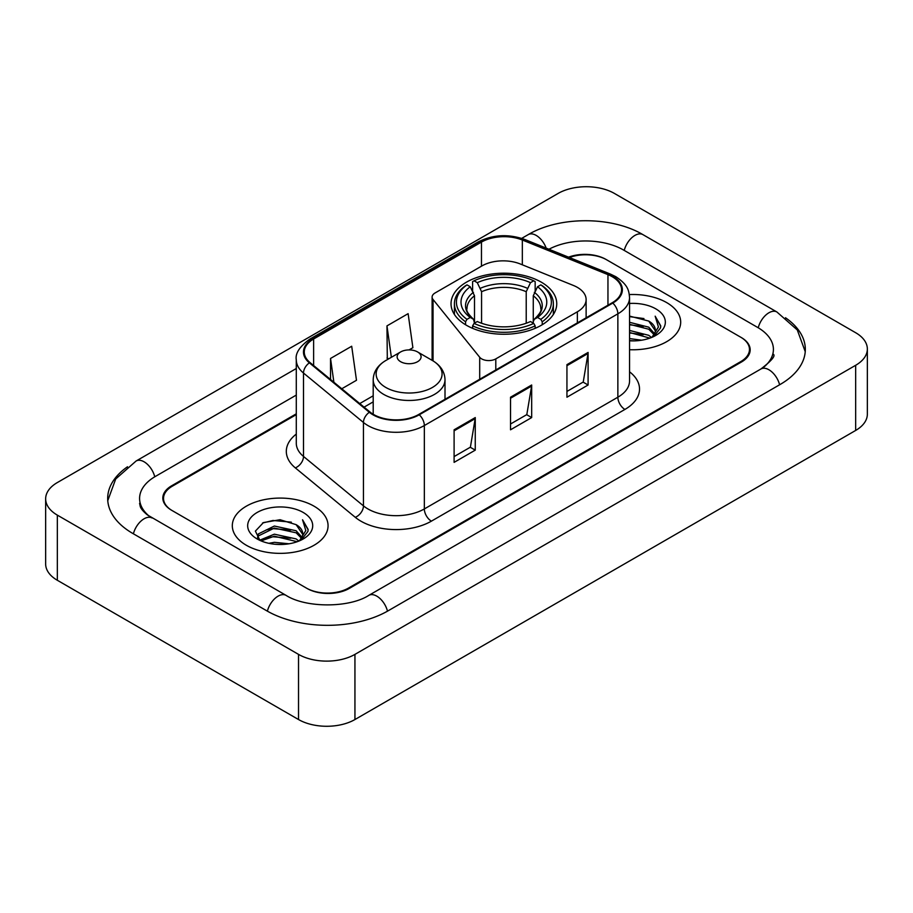 <?xml version="1.0" encoding="UTF-8"?>
<svg xmlns="http://www.w3.org/2000/svg" width="913" height="913" viewBox="0 0 913 913"><rect width="100%" height="100%" fill="white"/><g stroke="black" fill="none" stroke-linecap="round" stroke-linejoin="round"><path stroke-width="1.37" d="M577.358 287.367A29.924 17.279 0 0 0 573.364 285.438L520.273 263.971A29.924 17.279 0 0 0 481.95 265.911L435.033 292.993A9.975 5.763 0 0 0 432.111 297.067A9.975 5.763 0 0 0 433.047 299.498L479.702 357.257A9.975 5.763 0 0 0 495.793 358.889L577.358 311.801A29.924 17.279 0 0 0 586.123 299.59A29.924 17.279 0 0 0 577.358 287.367M541.272 282.151A52.863 30.517 0 0 0 483.662 275.532A52.863 30.517 0 0 0 451.033 303.732A52.863 30.517 0 0 0 466.509 325.313A52.863 30.517 0 0 0 524.119 331.921A52.863 30.517 0 0 0 556.747 303.732A52.863 30.517 0 0 0 541.272 282.151M296.291 414.628L172.283 486.218A29.924 17.279 0 0 0 163.53 498.441A29.924 17.279 0 0 0 172.283 510.652L306.289 588.018A29.924 17.279 0 0 0 348.595 588.018L740.717 361.628A29.924 17.279 0 0 0 749.47 349.417A29.924 17.279 0 0 0 740.717 337.205L606.711 259.84A29.924 17.279 0 0 0 569.404 257.512M763.462 367.425A53.856 31.099 0 0 0 773.414 349.417A53.856 31.099 0 0 0 757.642 327.425L623.636 250.071A53.856 31.099 0 0 0 548.953 249.249M296.291 395.089L155.358 476.449A53.856 31.099 0 0 0 139.586 498.441A53.856 31.099 0 0 0 149.538 516.438M298.528 654.381A39.898 23.03 0 0 0 354.94 654.381L855.664 365.291A39.898 23.03 0 0 0 867.35 349.006A39.898 23.03 0 0 0 855.664 332.72L614.472 193.465A39.898 23.03 0 0 0 558.06 193.465L57.336 482.555A39.898 23.03 0 0 0 45.65 498.84A39.898 23.03 0 0 0 57.336 515.126L298.528 654.381L298.528 719.535A39.898 23.03 0 0 0 354.94 719.535L855.664 430.445A39.898 23.03 0 0 0 867.35 414.16L867.35 349.006M45.65 498.84L45.65 563.994A39.898 23.03 0 0 0 57.336 580.28L298.528 719.535M127.512 466.771A85.776 49.519 0 0 0 107.677 498.441A85.776 49.519 0 0 0 132.796 533.454L266.79 610.82A85.776 49.519 0 0 0 388.093 610.82L780.204 384.43A85.776 49.519 0 0 0 805.323 349.417A85.776 49.519 0 0 0 785.488 317.747M666.661 302.591A47.875 27.641 0 0 0 629.319 294.568A47.875 27.641 0 0 1 666.661 302.591A47.875 27.641 0 0 1 680.687 322.129A47.875 27.641 0 0 0 666.661 302.591M314.038 506.179A47.875 27.641 0 0 0 261.871 500.187A47.875 27.641 0 0 0 232.313 525.717A47.875 27.641 0 0 0 246.339 545.266A47.875 27.641 0 0 0 298.505 551.258A47.875 27.641 0 0 0 328.064 525.717A47.875 27.641 0 0 0 314.038 506.179A47.875 27.641 0 0 0 261.871 500.187A47.875 27.641 0 0 0 232.313 525.717A47.875 27.641 0 0 0 246.339 545.266A47.875 27.641 0 0 0 298.505 551.258A47.875 27.641 0 0 0 328.064 525.717A47.875 27.641 0 0 0 314.038 506.179M612.212 276.696A31.921 18.431 180 0 1 621.559 289.718A31.921 18.431 180 0 1 612.212 302.751L418.702 414.479A31.921 18.431 180 0 1 369.993 412.014L310.043 362.587A31.921 18.431 180 0 1 304.269 352.019A31.921 18.431 180 0 1 313.616 338.997L481.471 242.082A31.921 18.431 180 0 1 522.339 240.016L607.955 274.63A31.921 18.431 180 0 1 612.212 276.696M612.783 276.365A32.708 18.888 0 0 0 608.412 274.254L522.795 239.64A32.708 18.888 0 0 0 480.9 241.762L313.056 338.666A32.708 18.888 0 0 0 309.381 362.849L369.331 412.288A32.708 18.888 0 0 0 419.261 414.799L612.783 303.082A32.708 18.888 0 0 0 612.783 276.365M454.103 429.795L454.103 462.366L475.262 450.143L475.262 417.572L454.103 429.795M454.103 456.58L470.4 447.176L475.171 418.656A7.977 4.611 -120 0 0 475.262 417.572M470.252 447.256L475.262 450.143M566.939 364.641L566.939 397.212L588.098 385.001L588.098 352.429L566.939 364.641M566.939 391.437L583.236 382.033L588.006 353.514A7.977 4.611 -120 0 0 588.098 352.429M583.087 382.113L588.098 385.001M510.527 397.212L510.527 429.795L531.674 417.572L531.674 385.001L510.527 397.212M510.527 424.009L526.812 414.605L531.594 386.085A7.977 4.611 -120 0 0 531.674 385.001M526.675 414.685L531.674 417.572M629.548 349.713A47.875 27.641 0 0 0 680.687 322.129A47.875 27.641 0 0 1 629.548 349.713M296.291 413.817L171.587 485.819A29.924 17.279 0 0 0 162.822 498.03A29.924 17.279 0 0 0 171.587 510.241L306.985 588.417A29.924 17.279 0 0 0 349.302 588.417L741.413 362.039A29.924 17.279 0 0 0 750.178 349.827A29.924 17.279 0 0 0 741.413 337.605L606.015 259.429A29.924 17.279 0 0 0 568.548 257.158M341.782 388.755L356.481 380.276L351.699 346.244L330.54 358.455L330.54 379.5M409.058 349.919L412.893 347.705L408.122 313.661L386.964 325.884L387.306 358.261M388.755 358.798L386.964 358.124M386.964 325.884L391.369 357.291M330.54 358.455L333.884 382.25M629.548 338.575L641.634 340.207M629.548 340.617L635.094 340.869M629.548 330.438L648.755 335.322L651.505 337.49M629.548 332.469L649.851 338.13M629.548 322.289L648.755 327.185L654.575 333.667M629.548 324.32L648.755 329.216L654.05 334.637M651.631 337.445A22.551 13.022 0 0 0 655.351 330.278A22.551 13.022 0 0 0 648.755 321.079L655.34 330.768M629.548 340.811A32.514 18.774 0 0 0 655.808 335.413A32.514 18.774 0 0 0 655.808 308.856A32.514 18.774 0 0 0 629.548 303.458M648.755 321.079L629.548 316.092M653.834 336.463L660.533 327.881L660.75 325.873L655.169 316.183L658.433 327.014L651.985 337.296M655.169 316.183L660.75 326.261M629.548 316.64L643.962 318.569M629.548 324.777L643.288 326.512M629.548 332.925L643.288 334.66M465.562 324.743L465.562 321.787L466.977 319.345A47.476 27.413 0 0 1 466.977 284.867L470.241 286.75A42.888 24.765 0 0 0 470.241 317.45L473.47 319.288L474.509 323.134M474.509 321.57L474.509 295.778L470.241 286.75M472.614 290.836L472.614 281.603L474.03 280.793A47.476 27.413 0 0 1 533.751 280.793L530.487 282.676A42.888 24.765 0 0 0 477.294 282.676L481.562 291.715L481.562 323.236M526.219 323.236L526.219 291.715L530.487 282.676M472.614 325.861A49.473 28.565 0 0 0 535.166 325.861L533.751 323.407A47.476 27.413 0 0 1 474.03 323.407L472.614 325.861L472.614 328.338M535.166 328.338L535.166 325.861M466.977 284.867L465.562 285.678A49.473 28.565 0 0 0 454.423 303.732A49.473 28.565 0 0 0 465.562 321.787M533.751 280.793L535.166 281.603L535.166 290.836M474.03 323.407L477.294 321.524A42.888 24.765 0 0 0 530.487 321.524L533.751 323.407M470.241 317.45L466.977 319.345M477.294 282.676L474.03 280.793M473.47 292.297A38.357 22.152 0 0 0 473.47 319.288L473.653 319.402C468.198 314.14 465.984 310.557 466.988 308.674A36.897 21.307 0 0 1 474.509 295.778M542.219 321.787A49.473 28.565 0 0 0 553.358 303.732A49.473 28.565 0 0 0 542.219 285.678L540.804 284.867A47.476 27.413 0 0 1 540.804 319.345L542.219 321.787L542.219 324.743M540.804 319.345L537.54 317.45A42.888 24.765 0 0 0 537.54 286.75L540.804 284.867M537.54 286.75L533.272 295.778L533.272 321.57L534.31 319.288L537.54 317.45M533.272 295.778A36.897 21.307 0 0 1 540.793 308.674C541.797 310.568 539.583 314.152 534.139 319.402L534.31 319.288A38.357 22.152 0 0 0 534.31 292.297M533.272 323.134L533.272 321.57M400.647 361.708A11.972 6.905 0 0 0 417.572 361.708A11.972 6.905 0 0 0 417.572 351.939L432.431 360.521A32.982 19.047 0 0 1 432.431 387.443A32.982 19.047 0 0 1 385.788 387.443A32.982 19.047 0 0 1 385.788 360.521C377.662 365.337 373.463 371.751 373.2 379.74A35.904 20.725 0 0 0 383.722 394.405A35.904 20.725 0 0 0 422.845 398.89A35.904 20.725 0 0 0 445.008 379.74C444.745 371.751 440.557 365.337 432.431 360.521L417.572 351.939A11.972 6.905 0 0 0 400.647 351.939A11.972 6.905 0 0 0 400.647 361.708M268.856 543.315L274.357 542.322L289.01 543.783M275.292 544.274L282.482 544.445M259.68 540.199L274.357 534.185L296.132 538.91L298.893 541.078M261.072 540.907L274.357 536.216L297.227 541.706M257.854 538.522L258.413 533.888L274.357 526.036L296.132 530.761L301.963 537.255M257.728 537.94L258.413 535.92L274.357 528.079L296.132 532.804L301.438 538.214M299.008 541.032A22.551 13.022 0 0 0 302.739 533.865A22.551 13.022 0 0 0 296.132 524.655L302.717 534.356M303.184 512.444A32.514 18.774 0 0 0 257.192 512.444A32.514 18.774 0 0 0 257.192 538.99A32.514 18.774 0 0 0 303.184 538.99A32.514 18.774 0 0 0 303.184 512.444M296.132 524.655L280.063 519.725L263.423 522.59L255.389 531.115L259.954 540.416M301.21 540.04L307.921 531.469L308.138 529.449L302.545 519.771L305.809 530.601L299.373 540.884M302.545 519.771L308.126 529.848M262.51 523.035L272.953 520.478L291.338 522.156M266.219 529.905L272.953 528.627L290.665 530.099M266.219 538.054L272.953 536.764L290.665 538.236M433.047 299.498L433.047 360.886M479.702 357.257L479.702 379.26M495.793 358.889L495.793 369.97M577.358 311.801L577.358 322.871M387.489 611.162A15.955 9.21 -120 0 0 368.829 595.367C349.211 608.058 305.672 608.058 286.054 595.367L147.347 514.886C143.33 511.554 140.956 508.758 140.248 506.498L139.586 503.325M267.395 611.162A15.955 9.21 -60 0 1 286.054 595.367M133.401 533.797A15.955 9.21 -60 0 1 152.06 518.002M107.757 500.689L115.7 478.983L136.105 461.008A15.955 9.21 60 0 1 154.765 476.803M521.722 238.361L528.216 234.618A15.955 9.21 60 0 1 546.168 248.119M528.216 234.618C559.338 216.107 611.778 216.107 642.9 234.618A15.955 9.21 120 0 0 624.241 250.413M642.9 234.618L776.895 311.984A15.955 9.21 120 0 0 758.235 327.778M779.599 384.772A15.955 9.21 -120 0 0 760.94 368.978L368.829 595.367M354.94 719.535L354.94 654.381M57.336 580.28L57.336 515.126M855.664 430.445L855.664 365.291M629.548 371.796A49.873 28.794 180 0 1 624.914 409.435L431.393 521.152A9.975 5.763 60 0 1 424.34 508.94L617.861 397.212A39.898 23.03 0 0 0 629.548 380.926L629.548 297.535A39.898 23.03 180 0 1 617.861 313.832A9.975 5.763 -120 0 0 612.783 303.082M431.393 521.152A49.873 28.794 180 0 1 360.875 521.152A49.873 28.794 180 0 1 355.283 517.317L295.333 467.89A49.873 28.794 180 0 1 296.291 434.097M367.928 508.94A39.898 23.03 0 0 0 424.34 508.94L424.34 425.549A39.898 23.03 180 0 1 363.454 422.479L303.504 373.052A39.898 23.03 180 0 1 296.291 359.836L296.291 443.227A39.898 23.03 0 0 0 303.504 456.443L363.454 505.87A39.898 23.03 0 0 0 367.928 508.94M629.548 297.535C628.897 290.688 628.27 284.982 615.796 276.685L610.546 274.14A9.975 4.668 112 0 0 608.412 274.254M610.546 274.14L524.941 239.537C508.415 233.682 492.735 234.538 477.887 242.082A9.975 5.763 60 0 1 480.9 241.762M313.056 338.666A9.975 5.763 -120 0 0 310.043 338.985C299.692 346.426 295.104 353.377 296.291 359.836M309.381 362.849A9.975 6.676 129.5 0 0 303.504 373.052L303.504 456.443A9.975 6.676 -50.5 0 1 295.333 467.89M524.941 239.537A9.975 4.668 112 0 0 522.795 239.64M369.331 412.288A9.975 6.676 129.5 0 0 363.454 422.479L363.454 505.87A9.975 6.676 -50.5 0 1 355.283 517.317M419.261 414.799A9.975 5.763 60 0 1 424.34 425.549L617.861 313.832L617.861 397.212A9.975 5.763 60 0 0 624.914 409.435M313.616 338.997L313.616 365.542M607.955 274.63L607.955 305.216M522.339 240.016L522.339 264.804M481.471 242.082L481.471 266.185M373.2 395.797L359.745 403.569M510.527 398.251L531.594 386.085M566.939 365.679L588.006 353.514M454.103 430.822L475.171 418.656M526.219 291.715A36.897 21.307 0 0 0 481.562 291.715M527.258 288.234A38.357 22.152 0 0 0 480.523 288.234M432.111 297.067L432.111 360.338M586.123 299.59L586.123 317.815M136.105 461.008L296.291 368.521M805.243 351.665L797.3 329.958L776.895 311.984M773.414 354.301C775.639 355.922 771.474 360.806 760.94 368.978M477.887 242.082L310.043 338.985M373.2 401.868L364.07 407.141M454.423 314.483L454.423 303.732M553.358 314.483L553.358 303.732M445.008 399.289L445.008 379.74M373.2 414.262L373.2 379.74M400.647 351.939L385.788 360.521M257.649 538.282L257.649 536.924"/></g></svg>
